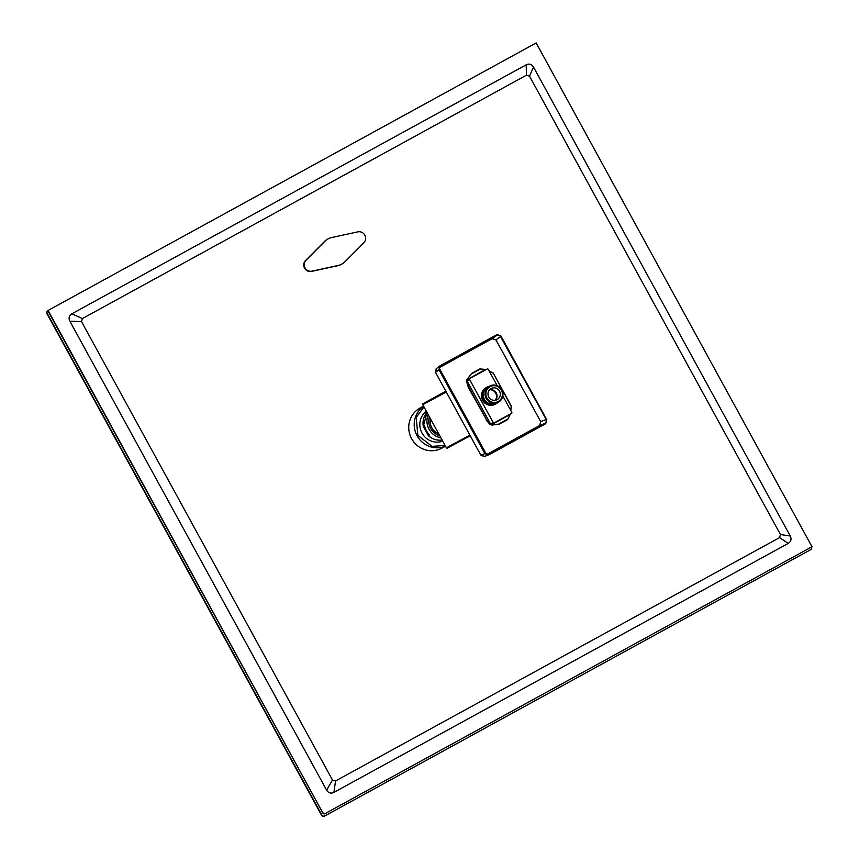 <?xml version="1.0" encoding="UTF-8"?>
<svg xmlns="http://www.w3.org/2000/svg" width="859" height="859" viewBox="0 0 859 859"><rect width="100%" height="100%" fill="white"/><g stroke="black" fill="none" stroke-linecap="round" stroke-linejoin="round"><path stroke-width="1.29" d="M487.966 386.958A9.191 8.901 61.7 0 0 484.444 399.328A9.191 8.901 61.7 0 0 496.685 403.139M498.209 401.507A8.472 8.214 61.7 0 0 501.345 390.126A8.472 8.214 61.7 0 0 490.081 386.636A8.472 8.214 61.7 0 0 486.946 398.018A8.472 8.214 61.7 0 0 498.209 401.507M489.576 386.099A9.191 8.901 -118.3 0 1 501.817 389.9A9.191 8.901 -118.3 0 1 498.349 402.248A9.191 8.901 -118.3 0 1 486.162 398.404A9.191 8.901 -118.3 0 1 489.576 386.099M497.823 402.527A9.481 9.181 -118.3 0 1 483.424 399.886A9.481 9.181 -118.3 0 1 489.115 386.346M495.267 404.235A9.481 9.181 -118.3 0 1 482.64 400.305A9.481 9.181 -118.3 0 1 486.269 387.549M497.178 399.618A6.314 6.12 -118.3 0 1 497.146 399.639A6.314 6.12 -118.3 0 1 488.771 396.998A6.314 6.12 -118.3 0 1 491.112 388.526A6.314 6.12 -118.3 0 1 491.155 388.515A6.314 6.12 -118.3 0 1 499.53 391.146A6.314 6.12 -118.3 0 1 497.178 399.618M489.609 389.707A6.604 6.4 -118.3 0 1 495.289 400.262M489.651 389.653A6.314 6.12 -118.3 0 1 495.364 400.251M466.512 380.29L487.246 368.962A0.719 0.698 61.7 0 1 488.202 369.252L497.232 385.734M502.826 395.956L511.824 412.395A0.719 0.698 61.7 0 1 511.556 413.351L494.172 422.886A0.719 0.698 61.7 0 1 494.161 422.886L490.811 424.69L494.161 422.886A0.719 0.698 61.7 0 1 493.216 422.585L469.594 379.453L466.942 380.881M447.324 448.119L470.217 435.792L447.335 448.108A0.719 0.698 -118.3 0 1 446.379 447.818L422.757 404.686A0.719 0.698 -118.3 0 1 423.025 403.719L440.409 394.184A0.719 0.698 -118.3 0 1 440.42 394.184L445.842 391.264L440.42 394.184M487.257 368.951A0.719 0.698 61.7 0 0 487.246 368.962L466.501 380.129L487.257 368.951M469.862 378.486A0.719 0.698 61.7 0 0 469.594 379.453M430.402 418.644A13.357 12.939 61.7 0 0 438.724 433.849M487.085 454.314L539.656 425.506L540.719 421.651L495.944 339.874L492.121 338.693L439.636 367.469M467.414 383.211L466.254 381.106L466.716 379.828L485.593 369.477L479.913 368.887L486.14 369.553M510.45 413.963L507.658 419.568L499.423 424.078L492.014 425.076L490.006 424.486L488.857 422.392M466.555 380.419L468.38 386.582L486.548 419.772L490.757 424.604M466.748 379.807L471.677 373.407L466.748 379.807M498.156 334.924L499.927 335.472L496.953 335.257L440.882 365.988L439.475 368.608L439.969 366.814M546.603 420.727L546.109 422.521L546.238 419.503L499.927 335.472M487.923 454.411L486.14 453.863L489.115 454.078L546.109 422.521M510.246 414.425L491.305 424.797M439.475 368.608L486.14 453.863M507.658 419.568L510.203 414.446L491.369 424.765L499.423 424.078M545.626 423.058L545.766 423.659L488.76 454.905L484.938 453.724L438.938 369.703L440.001 365.848L496.996 334.602L500.808 335.783L546.818 419.815L545.755 423.67L488.771 454.894L489.115 454.078L488.256 454.379M440.227 366.492L440.882 365.988L440.001 365.837L496.996 334.602L497.447 335.053M436.555 368.49L435.502 372.344L480.825 455.141L484.648 456.322M488.331 455.087L484.218 456.505L480.815 455.141L485.614 453.359M439.604 369.338L435.481 372.355L436.211 368.715L439.647 366.074M479.913 368.887L471.677 373.407M480.192 369.177L471.956 373.686M507.562 419.181L499.326 423.691M468.38 386.582L466.254 381.106M467.962 386.808L486.548 419.772M490.006 424.486L486.13 419.997M489.254 371.174L493.206 372.978L511.373 406.167L510.761 410.452M510.557 410.087L511.373 406.167M493.206 372.978L511.137 406.286M492.969 373.096L489.458 371.539M322.93 813.14L48.115 310.443L536.177 42.95L812.002 546.743L325.153 813.57A1.439 1.396 61.7 0 0 325.153 813.57L324.842 813.731A1.439 1.396 -118.3 0 1 322.93 813.14L47.803 310.604L536.177 42.95M323.242 812.979A1.439 1.396 61.7 0 0 325.142 813.57L324.831 813.741M81.541 321.663L69.858 321.18L326.592 790.119L332.487 780.026L335.547 780.971L779.596 537.605L780.444 534.513L529.498 76.15L526.438 75.205L82.389 318.571L81.541 321.663L332.487 780.026M69.858 321.18C68.398 318.066 69.074 315.597 71.888 313.782L82.389 318.571M526.438 75.205L526.191 64.801L71.888 313.782M526.191 64.801C529.219 63.394 531.657 64.146 533.514 67.066L529.498 76.15M780.444 534.513L790.259 536.005L533.514 67.066M790.259 536.005C791.719 539.119 791.032 541.589 788.218 543.403L779.596 537.605M335.547 780.971L333.915 792.385L788.218 543.403M333.915 792.385C330.898 793.791 328.449 793.04 326.592 790.119M811.648 546.936A2.394 2.33 -118.3 0 1 810.574 549.717L324.949 815.878A2.394 2.33 -118.3 0 1 324.927 815.878L324.638 816.039A2.394 2.33 -118.3 0 1 321.438 815.051L46.998 313.782A2.394 2.33 -118.3 0 1 47.889 310.561L533.514 44.4A2.394 2.33 -118.3 0 1 533.525 44.4A2.394 2.33 -118.3 0 1 533.546 44.389L533.836 44.228A2.394 2.33 -118.3 0 1 533.847 44.228M47.889 310.561L533.514 44.4M324.616 816.05L324.927 815.878A2.394 2.33 -118.3 0 1 321.76 814.89L47.309 313.61A2.394 2.33 -118.3 0 1 47.825 310.647M442.095 440.001A16.654 16.138 -118.3 0 1 428.373 435.631L423.358 426.515L424.582 425.656A16.654 16.138 61.7 0 0 429.661 434.933L428.373 435.631M440.903 437.822A16.654 16.138 -118.3 0 1 428.233 414.672M429.393 416.787A14.807 14.356 61.7 0 0 439.744 435.696M423.358 426.515L423.315 426.343A16.654 16.138 61.7 0 1 427.009 412.438L423.304 426.375M420.33 407.896A22.828 22.119 61.7 0 0 420.201 407.971A22.828 22.119 61.7 0 0 420.062 408.046A22.828 22.119 61.7 0 0 411.579 438.638A22.828 22.119 61.7 0 0 441.848 448.173A22.828 22.119 61.7 0 0 441.988 448.097M426.354 411.236A17.234 16.697 61.7 0 0 422.005 433.065A17.234 16.697 61.7 0 0 442.729 441.15M341.818 264.1A14.356 13.916 61.7 0 0 344.91 261.78L363.819 242.753A6.464 6.26 61.7 0 0 357.849 231.855L331.649 237.556A14.356 13.916 61.7 0 0 324.938 241.239L306.029 260.256A6.464 6.26 61.7 0 0 311.989 271.154L338.199 265.452A14.356 13.916 61.7 0 0 341.732 264.153A14.356 13.916 61.7 0 0 341.818 264.1M328.117 238.866L327.644 239.113A14.356 13.916 61.7 0 0 324.466 241.486L305.557 260.513A6.464 6.26 61.7 0 0 311.527 271.412L337.727 265.71A14.356 13.916 61.7 0 0 341.259 264.4A14.356 13.916 61.7 0 0 341.356 264.357M446.379 447.818L469.873 435.159M490.553 424.024L493.216 422.585M446.251 392.026L422.757 404.686M423.025 403.719L445.907 391.393M545.186 423.358L539.656 425.506M540.719 421.651L546.238 419.503M500.765 336.438L495.944 339.874M492.121 338.693L496.953 335.257M480.825 455.141L435.502 372.344M546.464 420.008L545.755 423.67M500.808 335.783L546.818 419.815M496.996 334.602L500.464 335.987M445.445 446.122A22.828 22.119 -118.3 0 1 417.087 435.76A22.828 22.119 -118.3 0 1 423.627 406.275M445.091 445.467L432.023 446.358L417.85 435.341L416.196 417.463L423.992 406.919M486.999 387.162L486.215 387.581M489.63 386.067L487.912 386.99M498.349 402.248L496.631 403.172M495.987 403.848L495.203 404.267M467.264 381.407L490.296 423.476M441.848 448.173L445.499 446.208M420.201 407.971L423.562 406.157"/></g></svg>
